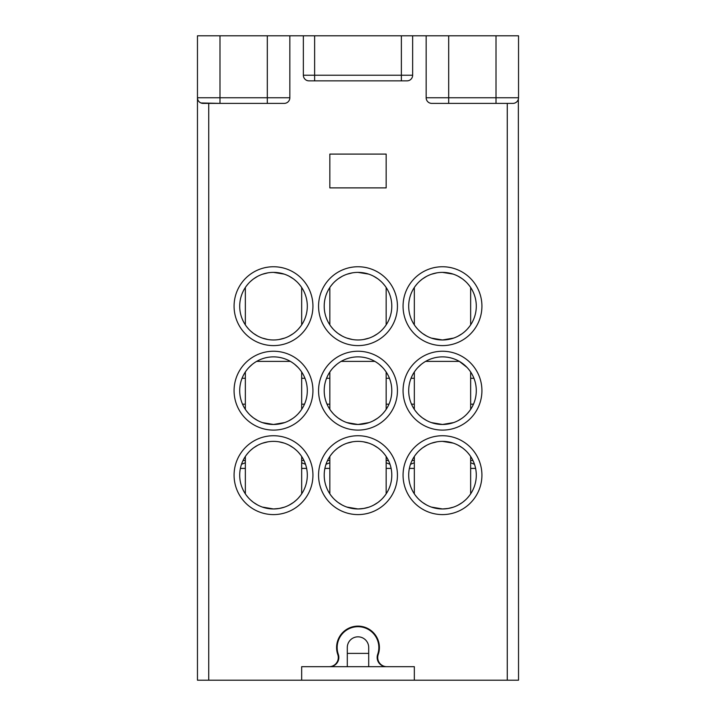 <?xml version="1.0" encoding="UTF-8"?>
<svg xmlns="http://www.w3.org/2000/svg" width="716" height="716" viewBox="0 0 716 716"><rect width="100%" height="100%" fill="white"/><g stroke="black" fill="none" stroke-linecap="round" stroke-linejoin="round"><path stroke-width="1.07" d="M469.535 370.396L469.535 370.396A33.795 33.795 0 0 0 463.789 364.426L464.451 364.981M469.123 369.868L470.305 371.461M470.26 371.407L469.07 369.796M466.984 367.38L459.35 361.383L425.635 361.383A33.795 33.795 0 0 1 459.35 361.383M447.894 424.033L453.192 422.726M457.837 420.784L461.784 418.421M464.317 416.479L465.033 415.862M467.575 413.32L469.419 411.091M470.09 410.179L470.466 409.642M459.072 420.122L458.374 420.507M453.604 422.592L442.497 424.472L431.417 422.601M408.693 390.668A33.795 33.795 0 0 0 442.497 424.472A33.795 33.795 0 0 0 476.292 390.668A33.795 33.795 0 0 0 442.497 356.872A33.795 33.795 0 0 0 408.693 390.668M436.465 423.926L431.829 422.744M425.957 420.149L423.245 418.448M419.988 415.889L419.299 415.253M417.428 413.347L415.575 411.109M415.217 410.635L416.936 412.783M419.406 415.352L422.109 417.625M422.646 418.028L426.647 420.525M397.434 306.18A39.434 39.434 0 0 0 358 266.746A39.434 39.434 0 0 0 318.566 306.18A39.434 39.434 0 0 0 358 345.604A39.434 39.434 0 0 0 397.434 306.18M312.937 306.18A39.434 39.434 0 0 0 273.503 266.746A39.434 39.434 0 0 0 234.078 306.18A39.434 39.434 0 0 0 273.503 345.604A39.434 39.434 0 0 0 312.937 306.18M312.937 390.668A39.434 39.434 0 0 0 273.503 351.243A39.434 39.434 0 0 0 234.078 390.668A39.434 39.434 0 0 0 273.503 430.101A39.434 39.434 0 0 0 312.937 390.668M397.434 390.668A39.434 39.434 0 0 0 358 351.243A39.434 39.434 0 0 0 318.566 390.668A39.434 39.434 0 0 0 358 430.101A39.434 39.434 0 0 0 397.434 390.668M397.434 475.164A39.434 39.434 0 0 0 358 435.731A39.434 39.434 0 0 0 318.566 475.164A39.434 39.434 0 0 0 358 514.598A39.434 39.434 0 0 0 397.434 475.164M312.937 475.164A39.434 39.434 0 0 0 273.503 435.731A39.434 39.434 0 0 0 234.078 475.164A39.434 39.434 0 0 0 273.503 514.598A39.434 39.434 0 0 0 312.937 475.164M408.693 306.18A33.795 33.795 0 0 1 442.497 272.384A33.795 33.795 0 0 1 476.292 306.18A33.795 33.795 0 0 1 442.497 339.975A33.795 33.795 0 0 1 408.693 306.18M447.894 339.536L453.192 338.238M457.837 336.287L461.784 333.925M464.317 331.982L465.033 331.365M467.575 328.832L469.419 326.603M470.09 325.69L470.466 325.145M459.072 335.625L458.374 336.01M453.604 338.095L442.497 339.975L431.417 338.104M436.465 339.429L431.829 338.247M425.957 335.652L423.245 333.96M419.988 331.392L419.299 330.765M417.428 328.85L415.575 326.612M415.217 326.138L416.936 328.295M419.406 330.864L422.109 333.137M422.646 333.531L426.647 336.028M448.046 272.841L448.529 272.93M458.33 276.322L462.321 278.81M462.966 279.285L465.552 281.469M470.484 287.232L470.108 286.686M469.445 285.782L467.584 283.536M465.015 280.976L463.619 279.795M461.748 278.399L457.793 276.045M453.156 274.103L442.497 272.384M436.921 272.841L431.399 274.255M426.62 276.34L422.628 278.837M421.814 279.446L419.406 281.495M416.954 284.046L415.244 286.185M415.531 285.8L417.374 283.563M419.934 281.012L421.536 279.67M423.201 278.426L425.922 276.716M431.793 274.121L436.42 272.93M324.205 306.18A33.795 33.795 0 0 0 358 339.975A33.795 33.795 0 0 0 391.795 306.18A33.795 33.795 0 0 0 358 272.384A33.795 33.795 0 0 0 324.205 306.18M363.406 339.536L368.695 338.238M373.34 336.287L377.287 333.925M379.829 331.982L380.536 331.365M383.087 328.832L384.931 326.603M385.593 325.69L385.978 325.145M374.575 335.625L373.886 336.01M369.107 338.095L363.576 339.509M351.968 339.429L347.341 338.247M341.46 335.652L338.749 333.96M335.5 331.392L334.811 330.765M332.94 328.85L331.078 326.612M330.729 326.138L332.439 328.295M334.909 330.864L337.612 333.137M338.158 333.531L342.15 336.028M346.92 338.104L352.433 339.518M363.558 272.841L364.041 272.93M373.833 276.322L377.824 278.81M378.478 279.285L381.055 281.469M385.987 287.232L385.611 286.686M384.948 285.782L383.087 283.536M380.518 280.976L379.131 279.795M377.251 278.399L373.305 276.045M368.659 274.103L358 272.384M352.424 272.841L346.902 274.255M342.132 276.34L338.14 278.837M337.317 279.446L334.909 281.495M332.457 284.046L330.747 286.185M331.034 285.8L332.886 283.563M335.446 281.012L337.039 279.67M338.704 278.426L341.434 276.716M347.305 274.121L351.932 272.93M415.459 370.396L415.459 370.396A33.795 33.795 0 0 1 421.196 364.426L417.965 367.424M415.862 369.868L414.689 371.461M414.725 371.407L415.477 370.36M391.795 390.668A33.795 33.795 0 0 0 358 356.872A33.795 33.795 0 0 0 324.205 390.668A33.795 33.795 0 0 0 358 424.472A33.795 33.795 0 0 0 391.795 390.668M379.301 364.426L379.963 364.981M384.635 369.868L385.808 371.461M385.772 371.407L384.582 369.796M382.487 367.38L379.283 364.417M336.699 364.426L333.468 367.424M331.365 369.868L330.192 371.461M330.228 371.407L330.98 370.36M363.406 424.033L368.695 422.726M373.34 420.784L377.287 418.421M379.829 416.479L380.536 415.862M383.087 413.32L384.931 411.091M385.593 410.179L385.978 409.642M374.575 420.122L373.886 420.507M369.107 422.592L358 424.472L346.92 422.601M351.968 423.926L347.341 422.744M341.46 420.149L338.749 418.448M335.5 415.889L334.811 415.253M332.94 413.347L331.078 411.109M330.729 410.635L332.439 412.783M334.909 415.352L337.612 417.625M338.158 418.028L342.15 420.525M374.862 361.383L341.138 361.383M470.654 493.843L470.654 456.486A33.795 33.795 0 0 1 472.954 460.522L470.654 460.522M414.331 460.522L412.031 460.522A33.795 33.795 0 0 1 442.497 441.369L453.192 443.106A33.795 33.795 0 0 0 448.064 441.826L448.565 441.915M303.969 460.522L301.669 460.522M245.346 460.522L243.046 460.522M388.457 460.522L386.166 460.522M329.834 460.522L327.543 460.522M462.357 447.822L458.365 445.325A33.795 33.795 0 0 1 461.784 447.419L457.837 445.048M465.051 449.997L463.458 448.655A33.795 33.795 0 0 1 469.454 454.785L467.611 452.548M476.292 475.164A33.795 33.795 0 0 0 442.497 441.369A33.795 33.795 0 0 0 408.693 475.164A33.795 33.795 0 0 0 442.497 508.96A33.795 33.795 0 0 0 476.292 475.164M463.18 448.431L465.579 450.48M468.031 453.031L468.434 453.497M436.939 441.826L431.435 443.231M426.664 445.307L422.664 447.795M422.019 448.27L419.433 450.454M416.972 453.013L415.244 455.161M415.549 454.767L417.401 452.521M419.97 449.961L421.366 448.789M423.237 447.384L425.975 445.674M431.829 443.097L436.456 441.915M447.876 508.53L453.156 507.232M457.793 505.299L461.739 502.945M464.997 500.377L465.686 499.75M467.557 497.835L469.41 495.597M469.965 494.846L470.466 494.13M465.579 499.849L462.876 502.122M462.339 502.516L458.338 505.013M448.52 508.414L442.524 508.96M436.438 508.414L431.793 507.223M425.913 504.61L423.201 502.918M420.668 500.967L419.961 500.35M417.41 497.817L415.566 495.588M415.208 495.114L416.918 497.253M419.379 499.822L421.975 502.023M422.61 502.498L426.611 504.995M431.39 507.08L442.497 508.96M391.795 475.164A33.795 33.795 0 0 0 358 441.369A33.795 33.795 0 0 0 324.205 475.164A33.795 33.795 0 0 0 358 508.96A33.795 33.795 0 0 0 391.795 475.164M363.576 441.826L364.068 441.915M373.868 445.325L377.86 447.822M378.683 448.431L381.091 450.48M383.543 453.031L383.937 453.497M384.966 454.785L383.114 452.548M380.554 449.997L378.961 448.655M377.296 447.419L373.34 445.048M368.695 443.106L363.406 441.799M352.442 441.826L346.938 443.231M342.167 445.307L338.176 447.795M337.522 448.27L334.945 450.454M332.475 453.013L330.756 455.161M331.052 454.767L332.913 452.521M335.482 449.961L336.869 448.789M338.749 447.384L341.478 445.674M347.341 443.097L351.959 441.915M363.388 508.53L368.659 507.232M373.305 505.299L377.251 502.945M380.5 500.377L381.189 499.75M383.06 497.835L384.922 495.597M385.476 494.846L385.969 494.13M381.091 499.849L378.388 502.122M377.842 502.516L373.85 505.013M364.032 508.414L358.027 508.96M351.95 508.414L347.305 507.223M341.425 504.61L338.713 502.918M336.171 500.967L335.464 500.35M332.913 497.817L331.069 495.588M330.72 495.114L332.421 497.253M334.882 499.822L337.487 502.023M338.122 502.498L342.114 504.995M346.893 507.08L358 508.96M267.453 508.414L262.808 507.223M256.928 504.61L254.216 502.918M251.683 500.967L250.967 500.35M248.425 497.817L246.581 495.588M246.223 495.114L247.933 497.253M250.394 499.822L252.99 502.023M253.625 502.498L257.626 504.995M262.396 507.08L273.503 508.96L279.535 508.414M267.954 441.826L262.441 443.231M257.671 445.307L253.679 447.795M253.034 448.27L250.448 450.454M247.978 453.013L246.259 455.161M246.555 454.767L248.416 452.521M250.985 449.961L252.381 448.789M254.252 447.384L256.99 445.674M262.844 443.097L267.471 441.915M307.307 475.164A33.795 33.795 0 0 0 273.503 441.369A33.795 33.795 0 0 0 239.708 475.164A33.795 33.795 0 0 0 273.503 508.96A33.795 33.795 0 0 0 307.307 475.164M279.079 441.826L279.58 441.915M289.38 445.325L293.372 447.822M294.187 448.431L296.594 450.48M299.046 453.031L299.449 453.497M300.469 454.785L298.626 452.548M296.066 449.997L294.464 448.655M292.799 447.419L288.852 445.048M284.207 443.106L278.909 441.799M278.891 508.53L284.171 507.232M288.808 505.299L292.755 502.945M296.012 500.377L296.701 499.75M298.572 497.835L300.425 495.597M300.98 494.846L301.481 494.13M296.594 499.849L293.891 502.122M293.354 502.516L289.353 505.013M267.48 423.926L262.844 422.744M256.972 420.149L254.261 418.448M251.003 415.889L250.314 415.253M248.443 413.347L246.59 411.109M246.232 410.635L247.951 412.783M250.421 415.352L253.124 417.625M253.661 418.028L257.662 420.525M262.432 422.601L273.503 424.472L284.61 422.592M290.365 361.383L256.65 361.383M252.211 364.426L248.98 367.424M246.877 369.868L245.695 371.461M245.74 371.407L246.492 370.36M307.307 390.668A33.795 33.795 0 0 0 273.503 356.872A33.795 33.795 0 0 0 239.708 390.668A33.795 33.795 0 0 0 273.503 424.472A33.795 33.795 0 0 0 307.307 390.668M294.804 364.426L295.466 364.981M300.138 369.868L300.505 370.342M301.275 371.407L300.085 369.796M297.99 367.38L294.786 364.417M278.909 424.033L284.207 422.726M288.852 420.784L292.799 418.421M295.332 416.479L296.039 415.862M298.59 413.32L300.434 411.091M301.105 410.179L301.481 409.642M290.087 420.122L289.389 420.507M470.654 404.191L473.473 404.191M411.521 404.191L414.331 404.191M267.936 272.841L262.414 274.255M257.635 276.34L253.643 278.837M252.82 279.446L250.421 281.495M247.969 284.046L246.259 286.185M246.546 285.8L248.389 283.563M250.949 281.012L252.542 279.67M254.216 278.426L256.937 276.716M262.808 274.121L267.435 272.93M267.48 339.429L262.844 338.247M256.972 335.652L254.261 333.96M251.003 331.392L250.314 330.765M248.443 328.85L246.59 326.612M246.232 326.138L247.951 328.295M250.421 330.864L253.124 333.137M253.661 333.531L257.662 336.028M262.432 338.104L267.945 339.518M239.708 306.18A33.795 33.795 0 0 0 273.503 339.975A33.795 33.795 0 0 0 307.307 306.18A33.795 33.795 0 0 0 273.503 272.384A33.795 33.795 0 0 0 239.708 306.18M278.909 339.536L284.207 338.238M288.852 336.287L292.799 333.925M295.332 331.982L296.039 331.365M298.59 328.832L300.434 326.603M301.105 325.69L301.481 325.145M290.087 335.625L289.389 336.01M284.61 338.095L279.088 339.509M279.061 272.841L279.544 272.93M289.336 276.322L293.336 278.81M293.981 279.285L296.567 281.469M301.49 287.232L301.123 286.686M300.452 285.782L298.599 283.536M296.03 280.976L294.634 279.795M292.763 278.399L288.808 276.045M284.171 274.103L273.503 272.384M301.669 404.191L304.479 404.191M242.527 404.191L245.346 404.191M327.024 404.191L329.834 404.191M386.166 404.191L388.976 404.191M496.009 35.8L496.009 97.761L448.69 97.761L448.69 35.8L518.536 35.8L518.536 97.761L496.009 97.761L496.009 103.39L512.907 103.39L507.268 103.39L507.268 680.2L414.331 680.2L414.331 666.686L301.669 666.686L301.669 680.2L197.464 680.2L197.464 35.8L426.154 35.8L426.154 97.761A5.63 5.63 0 0 0 431.793 103.39L448.127 103.39M197.652 99.193L197.464 97.761A5.63 5.63 0 0 0 203.093 103.39L219.991 103.39L200.945 102.97M200.901 102.952L199.907 102.406M199.719 102.272L198.95 101.574M386.846 666.686A9.138 9.138 0 0 1 378.218 654.549A21.408 21.408 0 0 0 358 626.124A21.408 21.408 0 0 0 337.782 654.549A9.138 9.138 0 0 1 329.154 666.686M208.732 680.2L208.732 103.39L219.991 103.39L219.991 97.761L197.464 97.761A5.63 5.63 0 0 0 203.093 103.39M243.655 103.39L284.207 103.39A5.63 5.63 0 0 0 289.846 97.761L289.846 35.8M273.503 351.243A39.434 39.434 0 0 0 234.078 390.668A39.434 39.434 0 0 0 273.503 430.101A39.434 39.434 0 0 0 312.937 390.668A39.434 39.434 0 0 0 273.503 351.243M273.503 435.731A39.434 39.434 0 0 0 234.078 475.164A39.434 39.434 0 0 0 273.503 514.598A39.434 39.434 0 0 0 312.937 475.164A39.434 39.434 0 0 0 273.503 435.731M442.497 435.731A39.434 39.434 0 0 0 403.063 475.164A39.434 39.434 0 0 0 442.497 514.598A39.434 39.434 0 0 0 481.922 475.164A39.434 39.434 0 0 0 442.497 435.731M442.497 266.746A39.434 39.434 0 0 0 403.063 306.18A39.434 39.434 0 0 0 442.497 345.604A39.434 39.434 0 0 0 481.922 306.18A39.434 39.434 0 0 0 442.497 266.746M358 435.731A39.434 39.434 0 0 0 318.566 475.164A39.434 39.434 0 0 0 358 514.598A39.434 39.434 0 0 0 397.434 475.164A39.434 39.434 0 0 0 358 435.731M358 351.243A39.434 39.434 0 0 0 318.566 390.668A39.434 39.434 0 0 0 358 430.101A39.434 39.434 0 0 0 397.434 390.668A39.434 39.434 0 0 0 358 351.243M358 266.746A39.434 39.434 0 0 0 318.566 306.18A39.434 39.434 0 0 0 358 345.604A39.434 39.434 0 0 0 397.434 306.18A39.434 39.434 0 0 0 358 266.746M442.497 351.243A39.434 39.434 0 0 0 403.063 390.668A39.434 39.434 0 0 0 442.497 430.101A39.434 39.434 0 0 0 481.922 390.668A39.434 39.434 0 0 0 442.497 351.243M386.166 187.887L329.834 187.887L329.834 154.092L386.166 154.092L386.166 187.887M273.503 266.746A39.434 39.434 0 0 0 234.078 306.18A39.434 39.434 0 0 0 273.503 345.604A39.434 39.434 0 0 0 312.937 306.18A39.434 39.434 0 0 0 273.503 266.746M368.704 666.686L368.704 647.533A10.704 10.704 0 0 0 358 636.828A10.704 10.704 0 0 0 347.296 647.533L347.296 666.686M329.629 666.686A9.219 9.219 0 0 0 338.328 654.415A20.845 20.845 0 0 1 361.49 626.983A20.845 20.845 0 0 1 377.672 654.415A9.219 9.219 0 0 0 386.371 666.686M301.669 680.2L414.331 680.2M507.268 680.2L518.536 680.2L518.348 99.193M517.05 101.574L516.299 102.254M516.093 102.406L515.099 102.952M515.055 102.97L513.981 103.292M496.009 103.39L431.793 103.39A5.63 5.63 0 0 1 426.154 97.761A5.63 5.63 0 0 0 431.793 103.39L431.793 103.39M448.69 35.8L426.154 35.8M518.536 97.761A5.63 5.63 0 0 1 512.907 103.39A5.63 5.63 0 0 0 518.536 97.761M412.64 35.8L412.64 75.234A5.63 5.63 0 0 1 407.01 80.863L314.628 80.863L314.628 35.8M401.372 80.863L401.372 75.234L303.36 75.234A5.63 5.63 0 0 0 308.99 80.863L314.628 80.863L308.99 80.863A5.63 5.63 0 0 1 303.36 75.234L303.36 35.8M284.207 103.39A5.63 5.63 0 0 0 289.846 97.761A5.63 5.63 0 0 1 284.207 103.39L219.991 103.39M414.331 468.407L409.382 468.407M470.654 468.407L475.603 468.407M301.669 468.407L306.618 468.407M245.346 468.407L240.397 468.407M329.834 468.407L324.885 468.407M386.166 468.407L391.115 468.407M470.654 378.281L473.938 378.281M414.331 378.281L411.047 378.281M301.669 378.281L304.953 378.281M245.346 378.281L242.062 378.281M329.834 378.281L326.559 378.281M386.166 378.281L389.441 378.281M337.415 653.395L338.006 653.395M347.296 653.395L368.704 653.395M377.994 653.395L378.585 653.395M426.154 97.761L448.69 97.761L448.69 103.39M401.372 35.8L401.372 75.234L412.64 75.234A5.63 5.63 0 0 1 407.01 80.863M267.31 103.39L267.31 97.761L219.991 97.761L219.991 35.8M289.846 97.761L267.31 97.761L267.31 35.8M410.501 464.272L414.331 462.769M474.484 464.272L470.654 462.769M470.654 371.989L470.654 409.355M386.166 287.492L386.166 324.858M329.834 287.492L329.834 324.858M386.166 371.989L386.166 409.355M329.834 371.989L329.834 409.355M386.166 456.486L386.166 493.843M329.834 456.486L329.834 493.843M414.331 456.486L414.331 493.843M245.346 456.486L245.346 493.843M301.669 456.486L301.669 493.843M414.331 371.989L414.331 409.355M245.346 371.989L245.346 409.355M301.669 371.989L301.669 409.355M305.499 464.272L301.669 462.769M241.516 464.272L245.346 462.769M326.004 464.272L329.834 462.769M389.996 464.272L386.166 462.769M414.331 287.492L414.331 324.858M470.654 287.492L470.654 324.858M245.346 287.492L245.346 324.858M301.669 287.492L301.669 324.858"/></g></svg>
